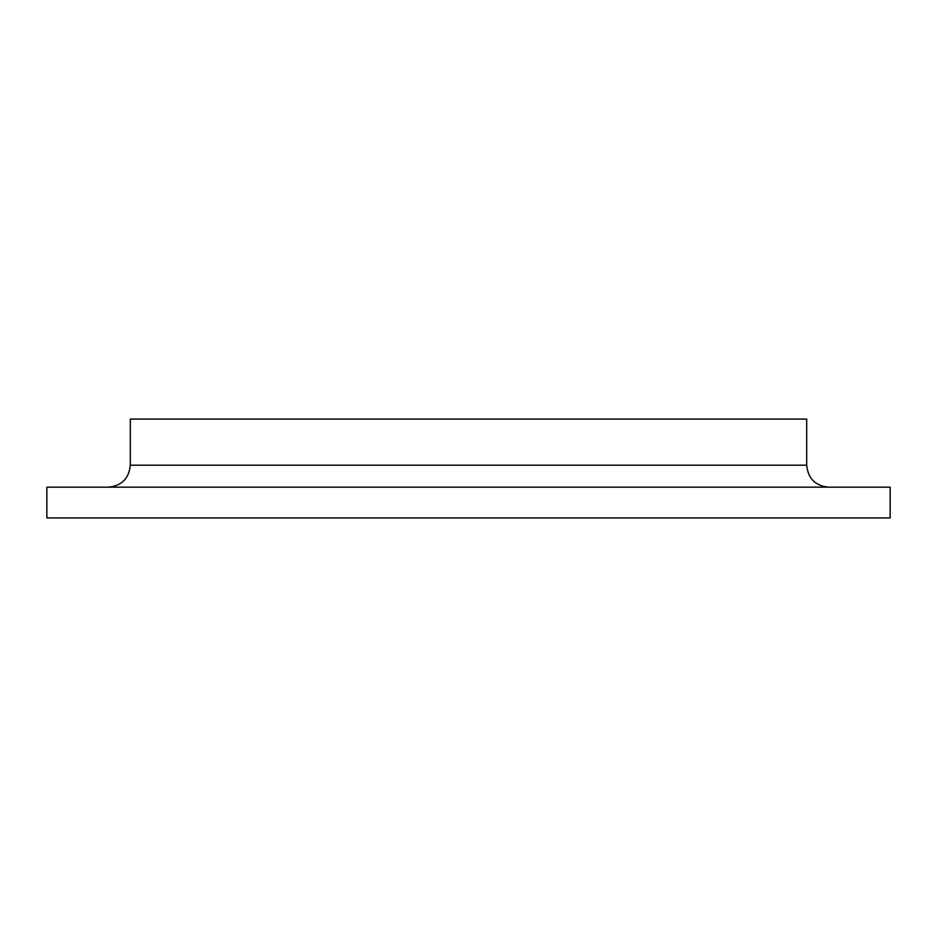 <?xml version="1.0" encoding="UTF-8"?>
<svg xmlns="http://www.w3.org/2000/svg" width="937" height="937" viewBox="0 0 937 937"><rect width="100%" height="100%" fill="white"/><g stroke="black" fill="none" stroke-linecap="round" stroke-linejoin="round"><path stroke-width="1.41" d="M806.698 465.209L130.302 465.209L130.302 419.085L806.698 419.085L806.698 465.209C807.999 478.549 815.319 485.87 828.659 487.17M46.85 517.915L890.15 517.915L890.15 487.17L46.85 487.17L46.85 517.915M130.302 465.209C129.001 478.549 121.681 485.87 108.341 487.17"/></g></svg>
